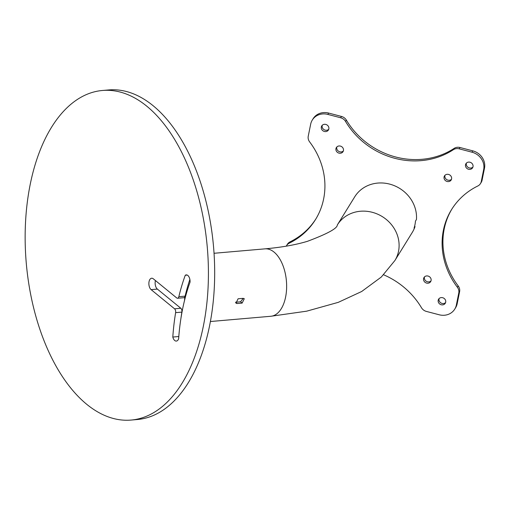 <?xml version="1.0" encoding="UTF-8"?>
<svg xmlns="http://www.w3.org/2000/svg" width="510" height="510" viewBox="0 0 510 510"><rect width="100%" height="100%" fill="white"/><g stroke="black" fill="none" stroke-linecap="round" stroke-linejoin="round"><path stroke-width="0.76" d="M153.293 278.798L176.753 297.967A3.009 1.651 -95 0 0 177.556 298.254A3.009 1.651 -95 0 0 178.838 296.692A160.88 88.37 85 0 1 185.27 275.247A6.018 3.302 85 0 1 186.226 274.89A6.018 3.302 85 0 1 190.064 282.132A150.373 82.601 -95 0 0 178.627 338.838A6.018 3.302 85 0 1 176.339 341.075A6.018 3.302 85 0 1 172.807 337.046A160.88 88.37 85 0 1 175.625 312.649A3.009 1.651 -95 0 0 174.567 308.805L151.107 289.635A6.018 3.302 85 0 1 148.882 283.037A6.018 3.302 85 0 1 151.68 278.224A6.018 3.302 85 0 1 153.293 278.798M146.835 106.233A165.412 90.863 85 0 1 208.067 287.691A165.412 90.863 85 0 1 131.095 420.061A165.412 90.863 85 0 1 86.732 404.309A165.412 90.863 85 0 1 25.5 222.857A165.412 90.863 85 0 1 102.472 90.48A165.412 90.863 85 0 1 146.835 106.233M174.567 308.805L180.827 308.263L157.367 289.094A6.018 3.302 85 0 1 155.442 280.551M172.807 337.046L178.8 336.53M102.472 90.48L108.732 89.939A165.412 90.863 85 0 1 153.096 105.691A165.412 90.863 85 0 1 214.327 287.143A165.412 90.863 85 0 1 137.356 419.52L131.095 420.061M180.891 318.661A160.88 88.37 85 0 1 181.05 317.507A160.88 88.37 -95 0 1 181.879 312.107L175.625 312.649M178.838 296.692L185.098 296.151A160.88 88.37 -95 0 1 186.373 291.114A160.88 88.37 85 0 1 189.873 279.429M185.098 296.151A3.009 1.651 85 0 1 184.773 296.986A3.009 1.651 85 0 1 183.817 297.712L177.556 298.254M180.827 308.263A3.009 1.651 85 0 1 181.942 311.049A3.009 1.651 85 0 1 181.879 312.107M185.27 275.247L187.227 275.081M184.773 296.986A30.829 16.932 85 0 1 184.486 300.626M186.373 291.114A33.832 18.583 85 0 1 186.469 293.199M480.439 183.619A7.516 6.84 -148.3 0 0 481.255 181.56L482.071 180.228A7.516 6.84 31.7 0 1 481.261 182.293L480.439 183.619A7.516 6.84 -148.3 0 1 477.813 185.991A75.187 68.385 -148.3 0 0 451.516 209.655A75.187 68.385 -148.3 0 0 457.387 287.277L458.209 285.951A7.516 6.84 31.7 0 1 459.606 291.65L458.783 292.976A7.516 6.84 -148.3 0 0 457.387 287.277M481.255 181.56L483.678 169.524A15.039 13.674 -148.3 0 0 471.992 152.197L459.191 148.837A7.516 6.84 -148.3 0 0 453.339 149.704L454.161 148.372A7.516 6.84 31.7 0 1 460.007 147.511L459.191 148.837M345.557 121.45A7.516 6.84 -148.3 0 0 340.623 117.759L341.445 116.433A7.516 6.84 31.7 0 1 346.379 120.118L345.557 121.45A75.187 68.385 -148.3 0 0 453.339 149.704M340.623 117.759L327.822 114.406A15.039 13.674 -148.3 0 0 312.298 120.048A15.039 13.674 -148.3 0 0 310.673 124.172L308.244 136.208A7.516 6.84 -148.3 0 0 309.647 141.907A75.187 68.385 -148.3 0 1 315.512 219.529A75.187 68.385 -148.3 0 1 289.221 243.194A7.516 6.84 -148.3 0 0 286.594 245.565A7.516 6.84 -148.3 0 0 286.263 246.164M459.606 291.65L457.183 303.679A15.039 13.674 -148.3 0 1 455.558 307.81L454.735 309.137A15.039 13.674 -148.3 0 1 439.212 314.778L426.405 311.425A7.516 6.84 -148.3 0 1 421.477 307.734A75.187 68.385 -148.3 0 0 383.616 274.788M454.735 309.137A15.039 13.674 -148.3 0 0 456.361 305.012L458.783 292.976M337.314 224.98L354.737 196.803A33.832 30.772 31.7 0 1 393.012 185.162A33.832 30.772 31.7 0 1 416.447 219.517L415.459 221.11A33.832 30.772 31.7 0 1 414.968 224.693A33.832 30.772 31.7 0 1 414.043 228.155L415.025 226.561A33.832 30.772 31.7 0 1 412.297 232.381L394.874 260.559A33.832 30.772 31.7 0 0 398.533 251.277A33.832 30.772 31.7 0 0 377.406 214.066A33.832 30.772 31.7 0 0 337.314 224.98C337.339 228.384 327.388 233.829 307.447 241.313C295.692 244.857 281.533 247.369 264.97 248.855A33.832 18.583 85 0 1 274.042 252.08A33.832 18.583 85 0 1 286.569 289.195A33.832 18.583 85 0 1 270.823 316.27L306.657 311.176L338.289 302.341L361.679 291.497L381.34 277.013L394.874 260.559M415.025 226.561L414.56 226.44M340.406 146.089A3.908 3.557 -148.3 0 0 336.37 147.556A3.908 3.557 -148.3 0 0 338.984 153.134A3.908 3.557 -148.3 0 0 343.02 151.668A3.908 3.557 -148.3 0 0 340.406 146.089M428.043 276.05A3.908 3.557 -148.3 0 0 424.008 277.516A3.908 3.557 -148.3 0 0 426.628 283.095A3.908 3.557 -148.3 0 0 430.663 281.628A3.908 3.557 -148.3 0 0 428.043 276.05M448.532 174.433A3.908 3.557 -148.3 0 0 444.497 175.899A3.908 3.557 -148.3 0 0 447.117 181.477A3.908 3.557 -148.3 0 0 451.152 180.011A3.908 3.557 -148.3 0 0 448.532 174.433M324.379 131.472A3.908 3.557 -148.3 0 0 328.414 130.005A3.908 3.557 -148.3 0 0 325.801 124.427A3.908 3.557 -148.3 0 0 321.765 125.893A3.908 3.557 -148.3 0 0 324.379 131.472M468.55 169.269A3.908 3.557 -148.3 0 0 472.585 167.803A3.908 3.557 -148.3 0 0 469.971 162.225A3.908 3.557 -148.3 0 0 465.936 163.691A3.908 3.557 -148.3 0 0 468.55 169.269M441.233 304.757A3.908 3.557 -148.3 0 0 445.268 303.291A3.908 3.557 -148.3 0 0 442.654 297.712A3.908 3.557 -148.3 0 0 438.619 299.179A3.908 3.557 -148.3 0 0 441.233 304.757M346.379 120.118A75.187 68.385 -148.3 0 0 454.161 148.372M343.351 150.954A3.908 3.557 31.7 0 1 339.807 151.808A3.908 3.557 31.7 0 1 336.861 146.944M430.988 280.914A3.908 3.557 31.7 0 1 427.444 281.769A3.908 3.557 31.7 0 1 424.505 276.904M451.478 179.297A3.908 3.557 31.7 0 1 447.933 180.151A3.908 3.557 31.7 0 1 444.994 175.287M322.256 125.281A3.908 3.557 -148.3 0 0 325.201 130.146A3.908 3.557 -148.3 0 0 328.746 129.291M466.427 163.072A3.908 3.557 -148.3 0 0 469.372 167.937A3.908 3.557 -148.3 0 0 472.917 167.089M439.11 298.56A3.908 3.557 -148.3 0 0 442.055 303.424A3.908 3.557 -148.3 0 0 445.6 302.57M482.071 180.228L484.5 168.198A15.039 13.674 -148.3 0 0 472.815 150.864L460.007 147.511M451.93 208.992A75.187 68.385 -148.3 0 0 458.209 285.951M286.594 245.565L287.41 244.233A7.516 6.84 31.7 0 1 290.043 241.867A75.187 68.385 -148.3 0 0 315.919 218.866M341.445 116.433L328.644 113.073A15.039 13.674 -148.3 0 0 313.121 118.715L312.298 120.048M238.087 298.784L235.958 303.208L237.131 303.526L242.135 303.093L244.296 298.701L243.091 298.35L238.087 298.784M182.503 309.544A30.829 16.932 85 0 1 181.942 311.049M235.441 302.245L240.554 301.805L243.283 298.344M151.107 289.635L157.367 289.094M328.644 113.073L327.822 114.406M472.815 150.864L471.992 152.197M484.5 168.198L483.678 169.524M457.183 303.679L456.361 305.012M290.043 241.867L289.221 243.194M237.131 303.526L235.55 302.239M242.135 303.093L240.554 301.805M264.97 248.855L214.053 253.279M270.823 316.27L210.381 321.523"/></g></svg>
